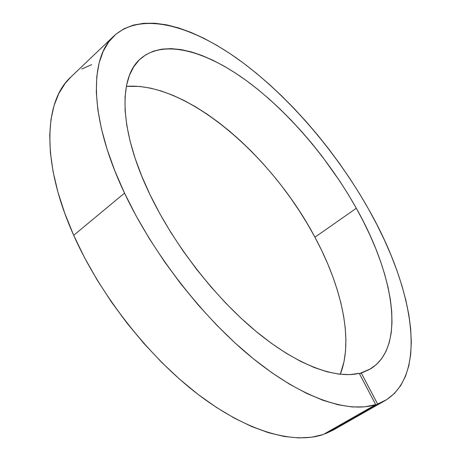 <?xml version="1.0" encoding="UTF-8"?>
<svg xmlns="http://www.w3.org/2000/svg" width="461" height="461" viewBox="0 0 461 461"><rect width="100%" height="100%" fill="white"/><g stroke="black" fill="none" stroke-linecap="round" stroke-linejoin="round"><path stroke-width="0.69" d="M323.253 434.521L375.715 404.66C348.401 413.263 303.246 398.926 253.308 358.71C203.485 318.493 153.173 253.982 124.522 193.119L73.691 235.306C100.118 294.838 148.615 356.67 198.097 394.42C247.69 432.159 294.02 444.427 323.253 434.521L375.715 404.66L364.697 406.85L352.21 406.948L338.345 404.821L323.196 400.367L306.917 393.527L289.687 384.272L271.736 372.638L253.308 358.71L234.695 342.632L216.197 324.607L198.132 304.905L180.804 283.826L164.525 261.727L149.56 238.988L136.162 215.984L124.522 193.119C88.691 117.647 89.376 57.752 113.976 35.941C142.236 10.511 193.511 26.369 241.645 61.774C290.165 97.905 336.19 152.015 368.523 209.052L376.781 224.409L384.307 239.824L391.043 255.215L396.921 270.498L401.894 285.584L405.882 300.37L408.832 314.759L410.665 328.63L411.31 341.86L410.711 354.313L408.792 365.844L405.496 376.297L400.765 385.517L394.553 393.325L386.837 399.554L377.605 404.032L361.182 372.84L359.511 373.836L369.273 369.566L376.124 364.778L381.725 358.6L386.082 351.173L389.228 342.621L391.187 333.078L392 322.665L391.723 311.515L390.392 299.742L388.076 287.451L384.814 274.744L380.671 261.733L375.698 248.491L369.947 235.11L363.47 221.672L356.324 208.257L314.938 237.208C272.238 156.377 187.46 81.741 126.337 86.363L139.85 86.461L150.476 88.126L161.459 91.071L172.691 95.22L184.083 100.492L195.55 106.808L207.012 114.086L218.399 122.257L229.647 131.241L240.682 140.968L251.452 151.364L261.9 162.358L271.973 173.889L281.613 185.887L290.782 198.282L299.425 211.011L307.493 224.011L314.938 237.208L356.324 208.257C393.342 273.684 406.781 346.551 370.529 368.852L361.182 372.84L377.605 404.032L325.276 433.801L377.605 404.032L384.981 400.667C429.848 373.6 412.082 285.44 368.523 209.052L359.534 193.729L349.905 178.614L339.699 163.764L328.958 149.249L317.733 135.142L306.081 121.502L294.049 108.41L281.683 95.928L269.051 84.133L256.201 73.103L243.201 62.921L230.12 53.678L217.033 45.455L204.021 38.355L191.177 32.477L178.609 27.925L166.415 24.808L154.723 23.229L143.671 23.298L133.385 25.107L124.032 28.761L115.763 34.327L108.738 41.882L103.131 51.448L99.092 63.048L96.77 76.653L96.309 92.188L97.813 109.545L101.368 128.556L107.015 149.007L114.749 170.633L124.522 193.119L73.691 235.306L84.519 257.618L97.15 279.954L111.412 301.943L127.063 323.207L143.855 343.399L161.494 362.185L179.675 379.27L198.097 394.42L216.463 407.443L234.482 418.208L251.902 426.632L268.492 432.7L284.062 436.44L298.457 437.915L311.55 437.235L323.253 434.521M113.976 35.941L70.885 76.999C44.239 100.85 40.608 161.523 73.691 235.306L64.759 213.253L57.879 191.926L53.09 171.642L50.387 152.66L49.713 135.206L50.981 119.445L54.07 105.506L58.847 93.474L65.151 83.383L70.954 76.929M150.055 194.79C118.633 129.967 118.489 77.54 140.265 58.962C163.73 38.447 206.499 51.223 247.615 81.522C288.995 112.351 328.751 159.189 356.324 208.257L348.499 194.836L340.097 181.582L321.749 155.841L311.907 143.48L301.678 131.558L291.122 120.137L280.288 109.286L269.236 99.069L258.022 89.572L246.71 80.859L235.364 73.005L224.058 66.102L212.873 60.224L201.895 55.453L191.206 51.874L180.914 49.575L171.123 48.636L161.944 49.131L153.496 51.136L145.895 54.709L139.274 59.901L133.759 66.741L129.472 75.241L126.527 85.394L125.04 97.15L125.092 110.433L126.758 125.144L130.088 141.135L135.096 158.221L141.769 176.188L150.055 194.79L159.794 213.622L170.916 232.528L183.265 251.21L196.645 269.38L210.861 286.742L225.677 303.038L240.867 318.027L256.183 331.499L271.396 343.295L286.287 353.287L300.653 361.389L314.316 367.555L327.12 371.797L338.944 374.125L349.674 374.614L359.252 373.341C335.343 379.046 297.287 365.354 256.183 331.499C215.154 297.61 174.177 244.952 150.055 194.79M340.276 374.28C353.869 340.051 341.538 286.65 314.938 237.208L321.663 250.438L327.673 263.721L332.917 276.98L337.348 290.142L340.915 303.113L343.566 315.802L345.249 328.117L345.911 339.959L345.508 351.207L343.992 361.758L340.276 374.28M384.906 400.707L333.24 430.078L325.276 433.801L325.103 433.467L325.276 433.801L333.315 430.032M91.618 64.673L81.701 69.017M359.252 373.341L375.715 404.66L359.252 373.341"/></g></svg>
